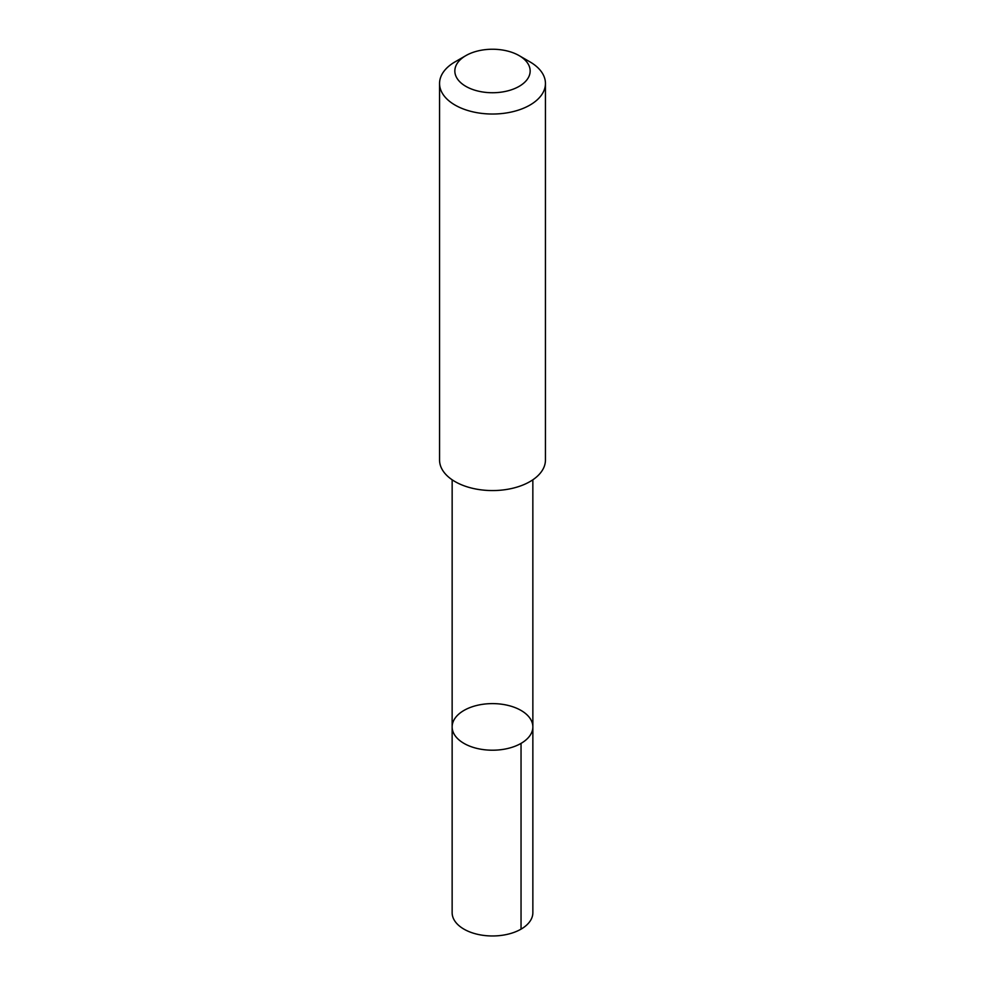 <?xml version="1.0" encoding="UTF-8"?>
<svg xmlns="http://www.w3.org/2000/svg" width="985" height="985" viewBox="0 0 985 985"><rect width="100%" height="100%" fill="white"/><g stroke="black" fill="none" stroke-linecap="round" stroke-linejoin="round"><path stroke-width="1.48" d="M453.654 733.234A40.36 23.308 180 0 1 452.14 726.905A40.36 23.308 180 0 1 492.5 703.61A40.36 23.308 180 0 1 532.86 726.905A40.36 23.308 180 0 1 498.028 749.991A40.36 23.308 180 0 1 453.654 733.234A40.36 23.308 180 0 1 452.14 726.905L452.14 912.664A40.36 23.308 0 0 0 453.642 918.98A40.36 23.308 0 0 0 498.028 935.75A40.36 23.308 0 0 0 532.86 912.664L532.86 726.905A40.36 23.308 180 0 1 498.028 749.991A40.36 23.308 180 0 1 453.654 733.234M465.868 55.616L455.07 61.858A52.944 30.56 0 0 0 439.556 83.466L439.556 460.007A52.944 30.56 0 0 0 492.5 490.567A52.944 30.56 0 0 0 545.444 460.007L545.444 83.466A52.944 30.56 0 0 0 543.461 75.18A52.944 30.56 0 0 0 529.93 61.858L519.132 55.616A37.652 21.744 0 0 0 465.868 55.616A37.652 21.744 0 0 0 461.743 83.54A37.652 21.744 0 0 0 508.703 90.62A37.652 21.744 0 0 0 528.748 65.096A37.652 21.744 0 0 0 519.132 55.616M439.556 83.466A52.944 30.56 0 0 0 492.5 114.026A52.944 30.56 0 0 0 545.444 83.466M521.04 743.392L521.04 929.138M452.152 479.793L452.14 726.905M532.848 479.793L532.86 726.905"/></g></svg>

